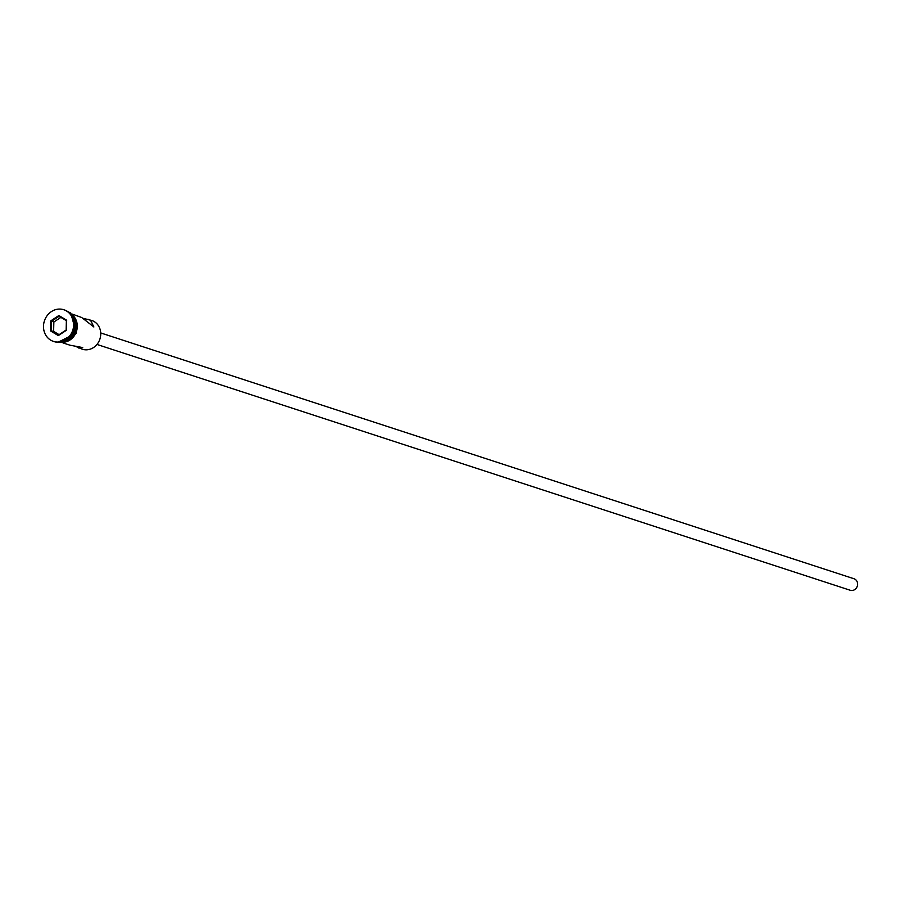 <?xml version="1.0" encoding="UTF-8"?>
<svg xmlns="http://www.w3.org/2000/svg" width="900" height="900" viewBox="0 0 900 900"><rect width="100%" height="100%" fill="white"/><g stroke="black" fill="none" stroke-linecap="round" stroke-linejoin="round"><path stroke-width="1.35" d="M75.094 346.151L82.328 349.223A15.131 13.568 -71.9 0 0 99.371 340.481A15.131 13.568 -71.9 0 0 94.207 321.593A15.131 13.568 -71.9 0 0 91.71 320.445L82.879 318.285M100.721 332.944L853.999 578.756A6.053 5.423 108.1 0 1 855 579.217A6.053 5.423 108.1 0 1 857.07 586.766A6.053 5.423 108.1 0 1 850.241 590.265L96.964 344.441M72.371 314.134L81.72 317.509L93.881 326.981L90.641 320.423L87.953 319.219M65.689 340.189A15.131 13.568 -71.9 0 0 72.945 317.936M53.752 341.483A16.65 14.918 -71.9 0 0 54.068 341.595A16.65 14.918 -71.9 0 0 72.821 331.976A16.65 14.918 -71.9 0 0 67.14 311.197A16.65 14.918 -71.9 0 0 64.395 309.938A16.65 14.918 -71.9 0 0 64.069 309.848M78.57 347.996L82.71 347.558L70.02 345.206L62.977 342.911M61.346 341.91A15.131 13.568 -71.9 0 0 75.69 331.144A15.131 13.568 -71.9 0 0 70.459 313.988M63.922 341.077A15.131 13.568 -71.9 0 0 72.045 316.181M50.681 340.132A16.65 14.918 -71.9 0 0 53.426 341.381A16.65 14.918 -71.9 0 0 72.18 331.762A16.65 14.918 -71.9 0 0 66.499 310.984A16.65 14.918 -71.9 0 0 63.754 309.735A16.65 14.918 -71.9 0 0 45 319.354A16.65 14.918 -71.9 0 0 50.681 340.132M50.76 320.861L58.849 315.529L66.679 320.231L66.42 330.255L58.331 335.588L50.501 330.896L50.76 320.861L51.559 321.266L51.322 330.604L58.613 334.98L66.139 330.019L66.375 320.681L59.085 316.305L51.559 321.266L53.854 322.02L53.617 331.358L50.501 330.896M53.617 331.358L59.108 334.654M60.885 317.385L53.854 322.02M58.613 334.98L58.331 335.588M58.849 315.529L59.085 316.305M70.695 313.762A15.289 13.703 108.1 0 1 76.275 331.931A15.289 13.703 108.1 0 1 60.379 342.09M60.795 342.022A15.289 13.703 -71.9 0 0 75.825 331.178A15.289 13.703 -71.9 0 0 70.076 313.56M54.068 341.595L53.426 341.381M67.995 311.76L70.774 313.009L76.264 333.101L58.05 342.248M64.395 309.938L63.754 309.735"/></g></svg>
